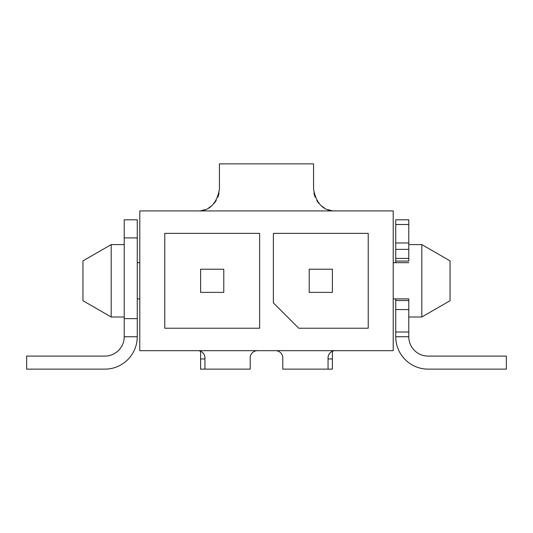 <?xml version="1.0" encoding="UTF-8"?>
<svg xmlns="http://www.w3.org/2000/svg" width="533" height="533" viewBox="0 0 533 533"><rect width="100%" height="100%" fill="white"/><g stroke="black" fill="none" stroke-linecap="round" stroke-linejoin="round"><path stroke-width="0.8" d="M139.786 210.928L139.786 350.674L393.214 350.674L393.214 210.928L139.786 210.928M164.77 233.374L164.77 328.228L259.624 328.228L259.624 233.374L164.77 233.374M273.376 233.374L273.376 302.884L298.72 328.228L368.23 328.228L368.23 233.374L273.376 233.374M200.608 351.28L200.608 369.136L250.21 369.136L250.21 357.916A7.242 7.242 0 0 1 257.452 350.674M200.608 269.218L200.608 292.384L223.78 292.384L223.78 269.218L200.608 269.218M197.71 210.928C209.482 211.055 216.724 203.813 219.436 189.202L219.436 163.864L313.564 163.864L313.564 189.202C316.276 203.813 323.518 211.055 335.29 210.928M313.917 193.093L315.063 197.137M316.749 200.528L318.921 203.493M321.339 205.858L324.35 207.977M328.042 209.682L331.506 210.595M201.487 210.595L204.939 209.689M208.623 207.99L211.634 205.878M214.059 203.513L216.238 200.548M217.93 197.15L219.083 193.106M309.22 269.218L309.22 292.384L332.392 292.384L332.392 269.218L309.22 269.218M332.392 351.28L332.392 369.136L328.048 369.136L328.048 357.916A7.242 7.242 0 0 1 335.29 350.674M393.214 298.9L408.778 298.9L408.778 300.532L395.746 300.532L395.746 298.9M137.254 298.9L139.786 298.9M395.746 261.07L408.778 261.07L408.778 219.796L395.746 219.796L395.746 262.696M408.778 298.9L408.778 309.58L395.746 309.58L395.746 300.532M408.778 336.736L395.746 336.736A32.4 32.4 0 0 0 428.152 369.136L506.35 369.136L506.35 356.104L428.152 356.104A19.368 19.368 0 0 1 408.778 336.736L408.778 309.58M137.254 336.736A32.4 32.4 0 0 1 104.848 369.136L26.65 369.136L26.65 356.104L104.848 356.104A19.368 19.368 0 0 0 124.222 336.736L137.254 336.736L137.254 219.796L124.222 219.796L124.222 336.736M395.746 336.736L395.746 309.58M393.214 262.696L408.778 262.696M137.254 262.696L139.786 262.696M408.778 244.594L421.816 244.594L421.816 317.002L450.052 300.712L450.052 260.89L421.816 244.594M408.778 317.002L421.816 317.002M124.222 244.594L111.184 244.594L82.948 260.89L82.948 300.712L111.184 317.002L111.184 244.594M124.222 317.002L111.184 317.002M275.548 350.674A7.242 7.242 0 0 1 282.79 357.916L282.79 369.136L328.048 369.136M197.71 350.674A7.242 7.242 0 0 1 204.952 357.916L204.952 369.136M200.608 358.956L204.952 358.956M328.048 358.956L332.392 358.956M408.778 224.506L395.746 224.506M408.778 242.968L395.746 242.968M408.778 249.371L395.746 249.371M408.778 258.418L395.746 258.418M408.778 332.026L395.746 332.026M124.222 318.634L137.254 318.634M124.222 237.898L137.254 237.898"/></g></svg>
